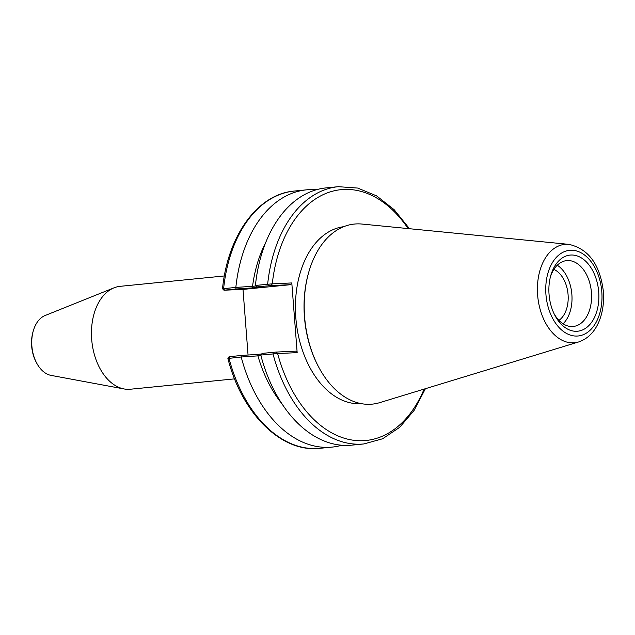 <?xml version="1.0" encoding="UTF-8"?>
<svg xmlns="http://www.w3.org/2000/svg" width="635" height="635" viewBox="0 0 635 635"><rect width="100%" height="100%" fill="white"/><g stroke="black" fill="none" stroke-linecap="round" stroke-linejoin="round"><path stroke-width="0.95" d="M234.593 378.865L130.358 389.231A51.705 33.568 -95.7 0 1 129.207 389.311A51.705 33.568 -95.7 0 1 124.071 388.953L51.054 375.388A30.607 19.875 -95.7 0 1 36.441 362.633L35.933 361.656A28.646 18.598 -95.7 0 1 32.98 331.954L33.282 330.898A30.607 19.875 -95.7 0 1 45.101 315.524L114.014 287.838A51.705 33.568 -95.7 0 1 120.118 286.329L224.353 275.955M124.071 388.953A51.705 33.568 -95.7 0 1 91.837 341.098A51.705 33.568 -95.7 0 1 114.014 287.838M36.441 362.633A30.607 19.875 -95.7 0 1 33.282 330.898M568.96 244.372L361.966 224.052A90.487 58.745 84.3 0 0 356.394 223.909A90.487 58.745 84.3 0 0 308.769 272.145A90.487 58.745 84.3 0 0 318.103 365.966A90.487 58.745 84.3 0 0 379.73 402.638L578.668 341.94C587.939 338.765 594.781 331.795 599.194 321.032C602.901 311.737 604.25 301.569 603.25 290.52C599.781 264.216 588.351 248.833 568.96 244.372A49.435 32.091 84.3 0 0 565.92 244.292A49.435 32.091 84.3 0 0 538.043 299.061A49.435 32.091 84.3 0 0 578.668 341.94M308.769 272.145L308.531 272.986A88.932 57.737 84.3 0 0 317.698 365.196L318.103 365.966M343.702 226.687A88.932 57.737 84.3 0 0 296.093 320.786A88.932 57.737 84.3 0 0 361.307 403.654M271.955 283.861L255.453 285.456L257.024 286.909L270.883 285.591L271.955 283.861L291.798 282.94L297.164 352.647L277.32 353.56L275.995 352.076L262.136 353.393L260.802 355.052L277.32 353.56M242.999 289.354L248.055 355.013M297.164 352.647L295.815 351.155L275.995 352.076M224.409 290.211L244.229 289.298L290.703 284.678L291.798 282.94M550.41 276.876A33.091 21.487 -95.7 0 1 566.69 260.612A33.091 21.487 -95.7 0 1 591.439 292.544A33.091 21.487 -95.7 0 1 573.238 326.469A33.091 21.487 -95.7 0 1 554.077 313.73M549.045 294.299A38.259 24.844 84.3 0 0 554.752 315.087A38.259 24.844 84.3 0 0 592.796 320.524A38.259 24.844 84.3 0 0 587.034 262.588A38.259 24.844 84.3 0 0 550.807 275.415A38.259 24.844 84.3 0 0 549.045 294.299M563.094 323.794A33.091 21.487 84.3 0 0 571.873 294.497A33.091 21.487 84.3 0 0 557.268 265.232M558.951 320.365A27.249 17.693 84.3 0 0 568.079 294.672A27.249 17.693 84.3 0 0 553.887 269.407M255.992 285.964L252.508 286.314L252.69 287.877L260.596 287.091L257.024 286.909M255.453 285.456L255.413 285.417A129.262 83.923 84.3 0 1 326.08 187.896L338.304 186.682A129.262 83.923 84.3 0 0 267.645 284.25L268.534 285.766M252.508 286.314L235.807 287.417L236.014 288.996L252.69 287.877M235.807 287.417L223.083 288.727M223.972 290.219L222.52 288.742C227.624 235.815 257.635 194.008 294.283 191.056A129.262 83.923 -95.7 0 0 223.615 288.623L224.504 290.147L236.014 288.996M270.883 285.591L290.703 284.678M316.381 189.754A129.262 83.923 84.3 0 0 306.507 189.841A129.262 83.923 84.3 0 0 235.847 287.369M265.787 242.356A114.268 74.184 84.3 0 0 252.563 286.25M273.645 352.25L272.994 353.838A129.262 83.923 84.3 0 0 363.895 443.944L351.671 445.159A129.262 83.923 84.3 0 1 260.779 355.092L260.802 355.052M261.668 353.981L257.802 354.362L257.858 355.87L260.898 355.56M257.802 354.362L241.133 355.481L241.165 357.005L257.858 355.87M241.133 355.481L229.521 356.695M228.449 358.426L241.165 357.005M229.624 356.624L228.973 358.211A129.262 83.923 -95.7 0 0 319.873 448.318C281.313 453.001 241.729 413.425 227.886 358.402L229.084 356.695M257.921 355.917A114.268 74.184 84.3 0 0 281.837 403.646M241.213 357.045A129.262 83.923 84.3 0 0 332.105 447.103A129.262 83.923 84.3 0 0 341.797 445.246M424.101 389.104A126.032 81.828 -95.7 0 1 347.639 439.15A126.032 81.828 -95.7 0 1 277.638 353.552L276.288 352.06M271.177 285.575L272.272 283.845A126.032 81.828 -95.7 0 1 325.961 193.421A126.032 81.828 -95.7 0 1 408.13 228.584M570.571 250.253A43.037 27.94 -95.7 0 1 599.718 313.484A43.037 27.94 -95.7 0 1 551.331 315.714A43.037 27.94 -95.7 0 1 570.571 250.253M294.283 191.056L306.507 189.841M409.496 228.719L394.176 209.701L376.642 195.905L357.695 188.063L338.304 186.682M363.895 443.944L382.635 438.761L399.661 427.347L414.139 410.369L425.41 388.699M319.873 448.318L332.105 447.103"/></g></svg>
